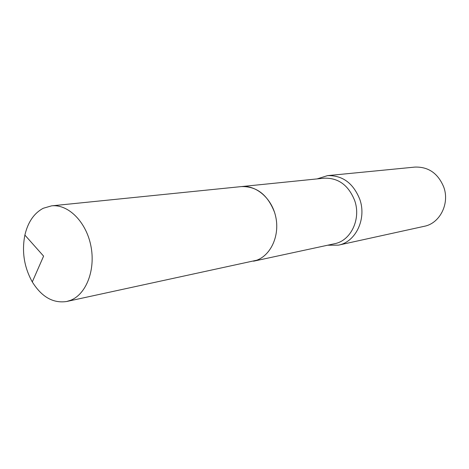 <?xml version="1.0" encoding="UTF-8"?>
<svg xmlns="http://www.w3.org/2000/svg" width="469" height="469" viewBox="0 0 469 469"><rect width="100%" height="100%" fill="white"/><g stroke="black" fill="none" stroke-linecap="round" stroke-linejoin="round"><path stroke-width="0.7" d="M253.541 261.198L334.555 243.728C350.847 240.808 361.3 218.982 354.675 200.539C348.502 185.208 338.342 177.757 324.19 178.185L241.746 186.556M327.626 245.223L338.483 245.14C355.748 241.981 366.817 218.859 359.793 199.331C353.251 183.121 342.487 175.218 327.497 175.635L317.138 178.9M338.483 245.14L424.281 226.298C439.846 223.408 449.9 203.64 443.756 187.084C438.028 173.337 428.42 166.671 414.924 167.087L327.497 175.635M274.529 212.293C267.688 194.752 256.643 186.181 241.394 186.592M43.259 208.265C34.049 213.19 27.923 222.13 24.88 235.08C21.668 251.595 24.136 267.207 32.285 281.922C41.7 296.988 53.167 303.513 66.698 301.497L70.672 300.271C86.402 294.133 95.787 269.523 90.828 245.598C86.038 221.626 68.099 203.956 51.578 205.85L43.259 208.265M66.698 301.497L256.795 260.213C271.018 254.984 279.776 235.579 275.795 217.047C271.967 198.475 256.314 184.921 241.394 186.586L51.578 205.85M24.88 235.08L43.599 256.127L32.285 281.922"/></g></svg>
